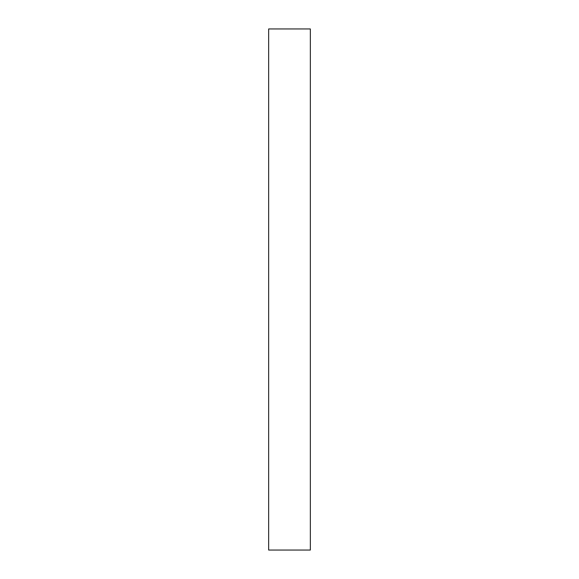 <?xml version="1.0" encoding="UTF-8"?>
<svg xmlns="http://www.w3.org/2000/svg" width="579" height="579" viewBox="0 0 579 579"><rect width="100%" height="100%" fill="white"/><g stroke="black" fill="none" stroke-linecap="round" stroke-linejoin="round"><path stroke-width="0.87" d="M268.656 28.95L268.656 550.05L310.344 550.05L310.344 28.95L268.656 28.95"/></g></svg>
